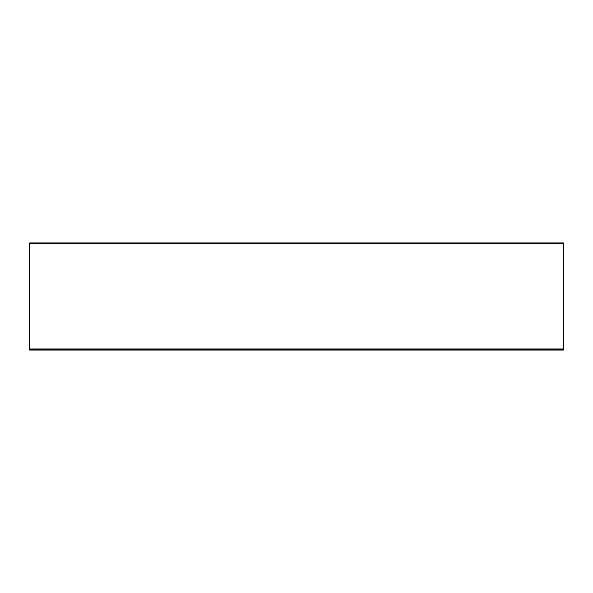 <?xml version="1.0" encoding="UTF-8"?>
<svg xmlns="http://www.w3.org/2000/svg" width="593" height="593" viewBox="0 0 593 593"><rect width="100%" height="100%" fill="white"/><g stroke="black" fill="none" stroke-linecap="round" stroke-linejoin="round"><path stroke-width="0.89" d="M563.35 243.486L563.35 348.981L29.65 348.981L29.65 243.486L563.35 243.486L563.35 242.952L29.65 242.952L29.65 243.486L563.35 243.486M29.65 348.981L29.65 349.514L563.35 349.514L563.35 348.981M29.65 349.514L29.65 350.048L563.35 350.048L563.35 349.514"/></g></svg>
